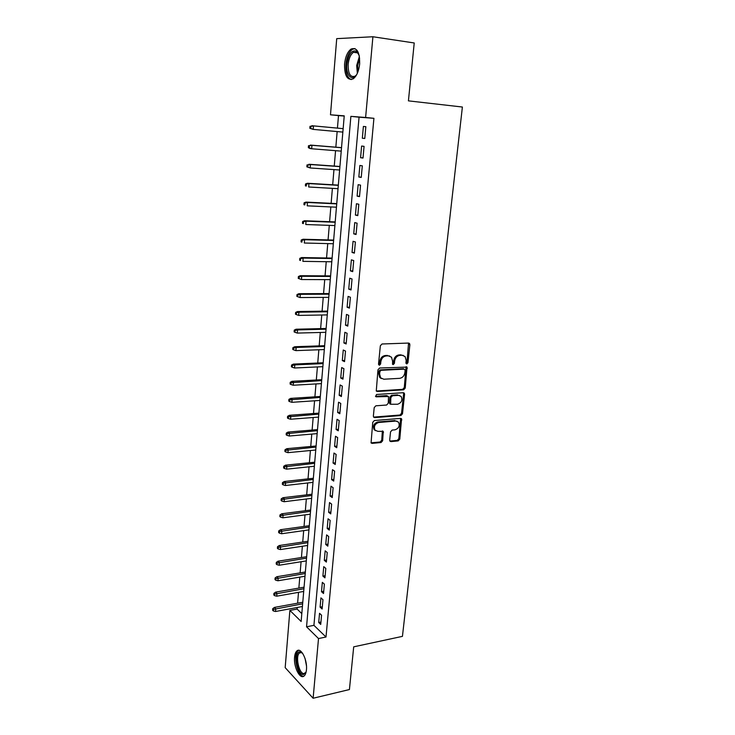 <?xml version="1.0" encoding="UTF-8"?>
<svg xmlns="http://www.w3.org/2000/svg" width="735" height="735" viewBox="0 0 735 735"><rect width="100%" height="100%" fill="white"/><g stroke="black" fill="none" stroke-linecap="round" stroke-linejoin="round"><path stroke-width="1.1" d="M406.813 363.944L407.953 362.713L409.873 344.715L409.524 343.456L408.605 343.061L382.025 343.989L380.344 345.772L378.525 364.101L379.453 365.249L380.62 364L380.859 361.638C381.483 358.294 383.257 356.392 386.178 355.942L388.411 355.841L391.516 357.201L392.582 361.106L392.573 364.294L393.243 364.588L394.401 363.347L394.64 361.014C395.274 357.697 397.019 355.804 399.895 355.354L402.091 355.262L405.095 356.567L406.17 360.49L405.922 362.805L406.813 363.944M406.042 363.485L406.979 362.291L408.55 343.061L409.524 343.456M378.654 364.79L379.673 363.568L379.912 361.207L380.859 361.638M392.462 364.137L393.445 362.925L393.684 360.582L394.64 361.014M294.579 657.2C294.864 654.095 295.663 651.982 296.968 650.879C300.955 647.039 307.552 659.975 306.449 669.76C306.146 672.837 305.356 674.914 304.069 676.007C299.972 679.829 293.504 666.801 294.579 657.2M344.568 64.074C345.386 56.714 347.581 51.689 351.155 49.006C356.962 47.15 359.801 52.121 359.663 63.936C358.809 71.277 356.631 76.256 353.122 78.865C347.287 80.712 344.43 75.788 344.568 64.074M389.688 440.1L389.954 441.175L390.956 441.597L398.186 440.908L399.785 439.153L401.558 418.812L400.584 418.399L374.391 420.521L372.746 422.313L371.065 442.929L372.112 443.38L381.042 442.534L382.659 440.761L383.238 431.39L377.799 431.335L375.034 430.15C373.591 426.438 374.804 423.875 378.69 422.478L395.926 421.063L398.545 422.175C400.033 425.85 398.848 428.395 394.998 429.828L392.159 430.076L390.542 431.849L389.688 440.1M372.911 36.75L414.228 42.97L408.421 100.86L462.388 107.025L402.44 636.363L353.7 646.837L349.419 689.549L313.119 698.25L285.18 667.646L289.875 610.408L301.139 621.479L344.237 115.845L330.484 114.798L336.722 38.643L372.911 36.75L365.617 117.481L350.88 116.36L306.55 626.799L318.512 638.55L313.119 698.25M373.922 118.317L359.066 117.187L313.928 625.338L326 637.015L373.922 118.317L365.617 117.481M326 637.015L318.512 638.55M403.625 389.816L405.242 388.052L407.025 367.105L379.627 368.005L377.965 369.797L376.265 391.038L377.285 391.489L403.625 389.816L402.67 389.348L404.287 387.602L406.078 366.701M404.581 394.291L402.495 413.777L400.887 415.532L374.685 417.609L373.646 417.158L373.362 416.056L374.207 407.594L375.861 405.803L386.61 405.031L388.245 403.258L388.521 396.514L376.311 396.836L375.594 396.523L376.54 394.474L403.313 392.72L404.268 393.133L404.581 394.291L403.616 393.822L401.549 413.281L402.495 413.777M364.771 138.502L365.846 126.677L363.384 126.448L362.327 138.226L364.771 138.502M363.007 158.053L364.064 146.348L361.62 146.044L360.573 157.713L363.007 158.053M361.243 177.429L362.3 165.825L359.874 165.458L358.836 177.016L361.243 177.429M359.507 196.622L360.545 185.128L358.147 184.678L357.109 196.135L359.507 196.622M357.78 215.64L358.818 204.247L356.429 203.733L355.409 215.079L357.78 215.64M356.071 234.483L357.1 223.192L354.729 222.604L353.719 233.849L356.071 234.483M354.38 253.143L355.4 241.971L353.048 241.31L352.037 252.445L354.38 253.143M352.708 271.647L353.71 260.567L351.376 259.841L350.384 270.875L352.708 271.647M351.045 289.967L352.037 278.997L349.722 278.207L348.739 289.14L351.045 289.967M349.401 308.13L350.384 297.252L348.087 296.398L347.104 307.239L349.401 308.13M347.765 326.129L348.748 315.352L346.461 314.433L345.496 325.173L347.765 326.129M346.148 343.971L347.122 333.286L344.853 332.303L343.888 342.951L346.148 343.971M344.55 361.648L345.505 351.054L343.254 350.016L342.308 360.563L344.55 361.648M342.96 379.168L343.906 368.676L341.674 367.564L340.737 378.02L342.96 379.168M341.389 396.533L342.326 386.132L340.103 384.965L339.175 395.329L341.389 396.533M339.827 413.741L340.755 403.432L338.55 402.21L337.631 412.482L339.827 413.741M338.275 430.802L339.202 420.585L337.016 419.299L336.097 429.488L338.275 430.802M336.749 447.716L337.668 437.582L335.491 436.25L334.581 446.338L336.749 447.716M335.224 464.474L336.134 454.432L333.975 453.045L333.074 463.05L335.224 464.474M333.718 481.094L334.618 471.144L332.477 469.693L331.586 479.615L333.718 481.094M332.229 497.567L333.12 487.7L330.989 486.203L330.107 496.042L332.229 497.567M330.741 513.903L331.632 504.118L329.519 502.565L328.637 512.323L330.741 513.903M329.28 530.1L330.153 520.398L328.058 518.8L327.185 528.465L329.28 530.1M327.819 546.151L328.692 536.541L326.606 534.887L325.743 544.47L327.819 546.151M326.377 562.073L327.24 552.536L325.173 550.837L324.31 560.346L326.377 562.073M324.943 577.857L325.807 568.403L323.749 566.648L322.895 576.075L324.943 577.857M323.529 593.512L324.383 584.132L322.334 582.341L321.489 591.684L323.529 593.512M322.123 609.03L322.968 599.732L320.929 597.886L320.102 607.156L322.123 609.03M319.541 613.312L318.714 622.508L320.726 624.428L321.562 615.204L319.541 613.312M344.219 116.047L338.495 115.606L337.438 128.12M337.154 131.583L335.84 147.175M335.555 150.675L334.26 166.064M333.966 169.601L332.689 184.779M332.395 188.353L331.136 203.329M330.833 206.939L329.592 221.704M329.289 225.36L328.067 239.922M327.755 243.607L326.551 257.976M326.239 261.697L325.054 275.873M324.732 279.622L323.565 293.605M323.244 297.39L322.086 311.19M321.765 315.003L320.625 328.618M320.304 332.468L319.174 345.891M318.852 349.768L317.74 363.017M317.41 366.93L316.316 379.995M315.986 383.936L314.902 396.827M314.571 400.796L313.505 413.511M313.174 417.517L312.118 430.058M311.778 434.082L310.74 446.467M310.4 450.518L309.38 462.738M309.04 466.808L308.029 478.862M307.68 482.968L306.688 494.857M306.339 498.991L305.356 510.724M305.007 514.877L304.033 526.453M303.684 530.633L302.728 542.053M302.37 546.252L301.433 557.525M301.074 561.751L300.137 572.868M299.788 577.113L298.86 588.092M298.511 592.355L297.601 603.187M297.243 607.477L297.105 609.067L301.809 613.615M297.105 609.067L289.875 610.408M338.495 115.606L330.484 114.798M359.066 117.187L350.88 116.36M313.928 625.338L306.55 626.799M363.384 126.448L365.846 126.686M362.327 138.226L364.781 138.446M360.573 157.713L363.017 157.896M358.836 177.016L361.271 177.172M357.109 196.135L359.544 196.263M355.409 215.079L357.826 215.18M353.719 233.849L356.126 233.923M352.037 252.445L354.445 252.5M350.384 270.875L352.772 270.903M348.739 289.14L351.119 289.14M347.104 307.239L349.483 307.212M345.496 325.173L347.857 325.118M343.888 342.951L346.249 342.868M342.308 360.563L344.651 360.462M340.737 378.02L343.07 377.9M339.175 395.329L341.509 395.182M337.631 412.482L339.956 412.307M336.097 429.488L338.412 429.295M334.581 446.338L336.887 446.127M333.074 463.05L335.38 462.811M331.586 479.615L333.874 479.358M330.107 496.042L332.395 495.757M328.637 512.323L330.915 512.019M327.185 528.465L329.455 528.143M325.743 544.47L328.003 544.13M324.31 560.346L326.57 559.978M322.895 576.075L325.146 575.698M321.489 591.684L323.731 591.289M320.102 607.156L322.334 606.742M318.714 622.508L320.938 622.067M403.239 355.391L402.091 355.262M393.684 360.582C394.309 357.274 396.064 355.391 398.93 354.941L401.126 354.849M389.633 355.979L388.411 355.841M379.912 361.207C380.537 357.871 382.31 355.97 385.223 355.519L387.455 355.418M376.246 391.02L402.67 389.348M405.132 370.265L404.241 369.135L381.033 370.321L379.866 371.57L379.618 374.041L380.629 377.818L383.826 379.223L399.665 378.332C402.514 377.854 404.25 375.971 404.875 372.7L405.132 370.265M403.938 368.988L403.276 368.704L403.938 368.988M381.483 378.598L379.683 377.367L378.672 373.591L378.92 371.129L380.087 369.88L403.276 368.704M373.61 417.103L399.941 415.036L401.549 413.281M387.667 396.082L386.582 395.614L375.484 396.349M397.626 404.241C401.531 402.808 402.706 400.207 401.145 396.459L398.563 395.347L392.499 395.752L390.864 397.525L390.588 404.25L397.626 404.241M399.638 395.458L398.563 395.347M390.542 404.195L389.348 402.633L389.927 397.047L391.553 395.283L397.607 394.879M403.616 393.822L403.359 392.72M397.13 421.192L395.926 421.063M375.521 430.655L374.115 429.626C372.663 425.914 373.885 423.36 377.762 421.973L394.98 420.558M371.01 442.837L380.114 442.001L381.741 440.228L382.365 430.949M389.881 441.064L397.249 440.384L398.848 438.63L400.667 418.399M309.995 126.337L309.839 128.285L310.73 128.377L310.877 126.429L309.995 126.337L313.468 125.878L313.193 129.388L342.859 132.098M310.73 128.377L313.193 129.388L309.839 128.285M310.877 126.429L313.468 125.878L343.144 128.653L311.861 125.722M356.98 74.079C352.368 82.182 345.671 75.448 346.874 64.239C348.491 54.022 351.716 49.686 356.548 51.22L359.222 55.492M358.735 54.16L357.137 52.304L353.462 52.304C350.595 54.436 348.831 58.451 348.169 64.34C348.059 73.72 350.347 77.671 355.033 76.192L356.199 75.227M354.931 48.565L352.488 49.291C348.923 51.955 346.745 56.935 345.928 64.248C345.533 72.802 347.306 77.919 351.238 79.582M306.127 671.919L303.445 674.546C297.262 675.272 293.531 651.789 299.797 651.816L302.59 653.25M302.462 653.121L300.661 652.505L299.549 652.965C295.057 655.877 299.026 674.234 304.042 673.545L306.063 672.102M298.833 650.31L298.162 650.714C292.603 654.315 297.5 677.054 303.72 676.246M308.489 145.723L308.342 147.652L309.224 147.772L309.371 145.842L308.489 145.723L311.952 145.291L311.677 148.764L341.233 151.134M309.224 147.772L311.677 148.764L310.087 148.553L308.342 147.652M309.371 145.842L311.952 145.291L341.527 147.717M310.363 145.08L341.527 147.643M307.01 164.934L306.863 166.845L307.735 166.992L307.882 165.081L307.01 164.934L310.446 164.521L310.179 167.966L339.625 169.996M307.735 166.992L310.179 167.966L306.863 166.845M307.882 165.081L310.446 164.521L339.91 166.615M308.865 164.263L339.928 166.468M305.539 183.961L305.392 185.854L306.265 186.038L306.412 184.136L305.539 183.961L307.395 183.263L308.957 183.575L308.691 186.993L338.036 188.684M306.265 186.038L305.392 185.854M306.412 184.136L308.957 183.575L338.32 185.33M307.395 183.263L338.339 185.119M304.079 202.823L303.941 204.697L304.795 204.9L304.942 203.025L304.079 202.823L305.935 202.097L307.487 202.456L307.221 205.837L336.455 207.206M304.795 204.9L303.941 204.697M304.942 203.025L307.487 202.456L336.731 203.88M305.935 202.097L336.759 203.604M302.636 221.501L302.498 223.367L303.353 223.596L303.491 221.74L302.636 221.501L304.483 220.748L306.026 221.161L305.769 224.515L334.884 225.562M303.353 223.596L302.498 223.367M303.491 221.74L306.026 221.161L335.169 222.264M304.483 220.748L335.197 221.915M301.212 240.023L301.065 241.861L301.92 242.127L302.057 240.281L301.212 240.023L303.04 239.242L304.584 239.702L304.318 243.019L333.341 243.744M301.92 242.127L301.065 241.861M302.057 240.281L304.584 239.702L333.616 240.483M303.04 239.242L333.653 240.079M299.788 258.371L299.65 260.19L300.496 260.484L300.633 258.656L299.788 258.371L301.616 257.562L303.142 258.068L302.884 261.357L331.797 261.779M300.496 260.484L299.65 260.19M300.633 258.656L303.142 258.068L332.073 258.545M301.616 257.562L332.119 258.068M298.382 276.553L298.245 278.363L299.081 278.675L299.228 276.865L298.382 276.553L300.211 275.717L301.727 276.277L301.469 279.53L330.272 279.649M299.228 276.865L301.727 276.277L330.548 276.443M300.211 275.717L330.594 275.901M301.469 279.53L299.081 278.675M296.995 294.57L296.857 296.361L297.684 296.701L297.822 294.91L296.995 294.57L298.814 293.715L300.312 294.312L300.064 297.546L328.765 297.363M297.822 294.91L300.312 294.312L329.041 294.184M298.814 293.715L329.087 293.587M300.064 297.546L297.684 296.701M295.617 312.43L295.479 314.203L296.306 314.571L296.444 312.788L295.617 312.43L297.427 311.548L298.915 312.191L298.667 315.398L327.268 314.911M296.444 312.788L298.915 312.191L327.534 311.769M297.427 311.548L327.599 311.107M298.667 315.398L296.306 314.571M294.248 330.134L294.11 331.889L294.928 332.284L295.066 330.52L294.248 330.134L296.049 329.225L297.537 329.914L297.289 333.084L325.789 332.321M295.066 330.52L297.537 329.914L326.055 329.197M296.049 329.225L326.11 328.481M297.289 333.084L294.928 332.284M292.888 347.673L292.76 349.419L293.568 349.832L293.706 348.087L292.888 347.673L294.689 346.736L296.168 347.471L295.92 350.623L324.319 349.566M293.706 348.087L296.168 347.471L324.576 346.479M294.689 346.736L324.649 345.698M295.92 350.623L293.568 349.832M291.547 365.065L291.418 366.793L292.227 367.234L292.355 365.497L291.547 365.065L293.338 364.11L294.808 364.882L294.56 368.005L322.858 366.673M292.355 365.497L294.808 364.882L323.115 363.604M293.338 364.11L323.189 362.768M294.56 368.005L292.227 367.234M380.905 378.121L380.427 378.075M290.215 382.301L290.086 384.019L290.885 384.478L291.023 382.76L290.215 382.301L292.006 381.318L293.458 382.136L293.219 385.232L321.415 383.624M291.023 382.76L321.673 380.583M292.006 381.318L321.746 379.701M293.219 385.232L290.885 384.478M288.892 399.39L288.763 401.089L289.562 401.567L289.691 399.868L288.892 399.39L290.683 398.388L292.126 399.243L291.887 402.311L319.982 400.437M289.691 399.868L320.239 397.424M290.683 398.388L320.313 396.477M291.887 402.311L289.562 401.567M287.587 416.322L287.458 418.013L288.249 418.518L288.377 416.828L287.587 416.322L289.369 415.303L290.794 416.203L290.564 419.235L318.558 417.103M288.377 416.828L318.815 414.108M289.369 415.303L318.898 413.116M290.564 419.235L288.249 418.518M286.292 433.117L286.163 434.789L286.953 435.313L287.082 433.641L286.292 433.117L288.065 432.07L289.489 433.007L289.25 436.02L317.152 433.622M287.082 433.641L317.401 430.664M288.065 432.07L317.492 429.608M289.25 436.02L286.953 435.313M285.005 449.765L284.877 451.419L285.658 451.97L285.786 450.307L285.005 449.765L286.769 448.699L288.184 449.673L287.955 452.659L315.756 450.013M285.786 450.307L316.004 447.073M286.769 448.699L316.096 445.97M287.955 452.659L285.658 451.97M283.728 466.266L283.6 467.91L284.381 468.48L284.509 466.835L283.728 466.266L285.492 465.181L286.898 466.201L286.659 469.16L314.369 466.256M284.509 466.835L314.617 463.344M285.492 465.181L314.718 462.186M286.659 469.16L284.381 468.48M282.46 482.638L282.341 484.264L283.113 484.852L283.241 483.226L282.46 482.638L284.224 481.526L285.612 482.573L285.382 485.513L312.991 482.362M283.241 483.226L313.239 479.477M284.224 481.526L313.34 478.274M285.382 485.513L283.113 484.852M281.211 498.854L281.082 500.471L281.854 501.086L281.983 499.469L281.211 498.854L282.957 497.724L284.344 498.817L284.123 501.729L311.631 498.339M281.983 499.469L311.879 495.473M282.957 497.724L311.98 494.223M284.123 501.729L281.854 501.086M279.971 514.941L279.842 516.549L280.605 517.174L280.733 515.575L279.971 514.941L281.716 513.793L283.094 514.923L282.865 517.808L310.28 514.178M280.733 515.575L310.528 511.339M281.716 513.793L310.639 510.035M282.865 517.808L280.605 517.174M278.74 530.9L278.611 532.48L279.373 533.132L279.493 531.543L278.74 530.9L280.476 529.724L281.845 530.89L281.624 533.748L308.948 529.889M279.493 531.543L309.187 527.068M280.476 529.724L309.297 525.718M281.624 533.748L279.373 533.132M277.518 546.711L277.389 548.292L278.142 548.962L278.271 547.382L277.518 546.711L279.245 545.526L280.605 546.721L280.384 549.559L307.616 545.462M278.271 547.382L307.855 542.669M279.245 545.526L307.974 541.272M280.384 549.559L278.142 548.962M276.305 562.404L276.185 563.956L276.93 564.645L277.049 563.083L276.305 562.404L278.032 561.191L279.383 562.422L279.162 565.233L306.302 560.915M277.049 563.083L306.532 558.141M278.032 561.191L306.66 556.707M279.162 565.233L276.93 564.645M275.101 577.958L274.982 579.502L275.726 580.209L275.846 578.656L275.101 577.958L276.819 576.727L278.161 577.995L277.949 580.779L304.988 576.24M275.846 578.656L305.227 573.493M276.819 576.727L305.356 572.005M277.949 580.779L275.726 580.209M273.907 593.384L273.787 594.918L274.532 595.644L274.651 594.101L273.907 593.384L275.625 592.134L276.957 593.43L276.746 596.195L303.693 591.436M274.651 594.101L303.932 588.717M275.625 592.134L304.06 587.182M276.746 596.195L274.532 595.644M272.731 608.681L272.612 610.197L273.346 610.941L273.457 609.416L272.731 608.681L274.44 607.413L275.763 608.745L275.551 611.492L302.407 606.513M273.457 609.416L302.645 603.812M274.44 607.413L302.774 602.241M275.551 611.492L273.346 610.941M406.979 362.291L407.953 362.713M379.673 363.568L380.62 364M393.445 362.925L394.401 363.347M398.93 354.941L399.895 355.354M385.223 355.519L386.178 355.942M408.89 344.311L409.873 344.715M376.348 391.011L377.285 391.489M406.381 367.877L407.355 368.308M404.287 387.602L405.242 388.052M380.087 369.88L381.033 370.321M378.92 371.129L379.866 371.57M378.672 373.591L379.618 374.041M399.941 415.036L400.887 415.532M373.757 417.094L374.685 417.609M386.582 395.614L387.529 396.082M375.539 396.441L376.311 396.836M391.553 395.283L392.499 395.752M389.927 397.047L390.864 397.525M389.348 402.633L390.294 403.111M377.762 421.973L378.69 422.478M382.586 431.95L383.514 432.465M381.741 440.228L382.659 440.761M380.114 442.001L381.042 442.534M371.193 442.837L372.112 443.38M400.897 419.428L401.843 419.924M398.848 438.63L399.785 439.153M397.249 440.384L398.186 440.908M390.028 441.064L390.956 441.597M357.357 73.289L356.677 65.47L359.397 56.356M359.626 58.028L357.679 65.571L357.973 71.754M306.467 665.827L305.108 658.689M296.968 650.879L298.318 650.594M406.115 366.701L407.025 367.105M379.683 377.367L380.629 377.818M389.642 403.763L390.588 404.25M403.423 392.72L404.268 393.133M374.115 429.626L375.034 430.15M382.466 430.958L383.238 431.39M400.777 418.399L401.558 418.812M357.137 52.304L356.548 51.22M357.826 52.911L353.462 52.304M301.46 652.597L300.661 651.917M301.387 652.57L299.549 652.965"/></g></svg>
